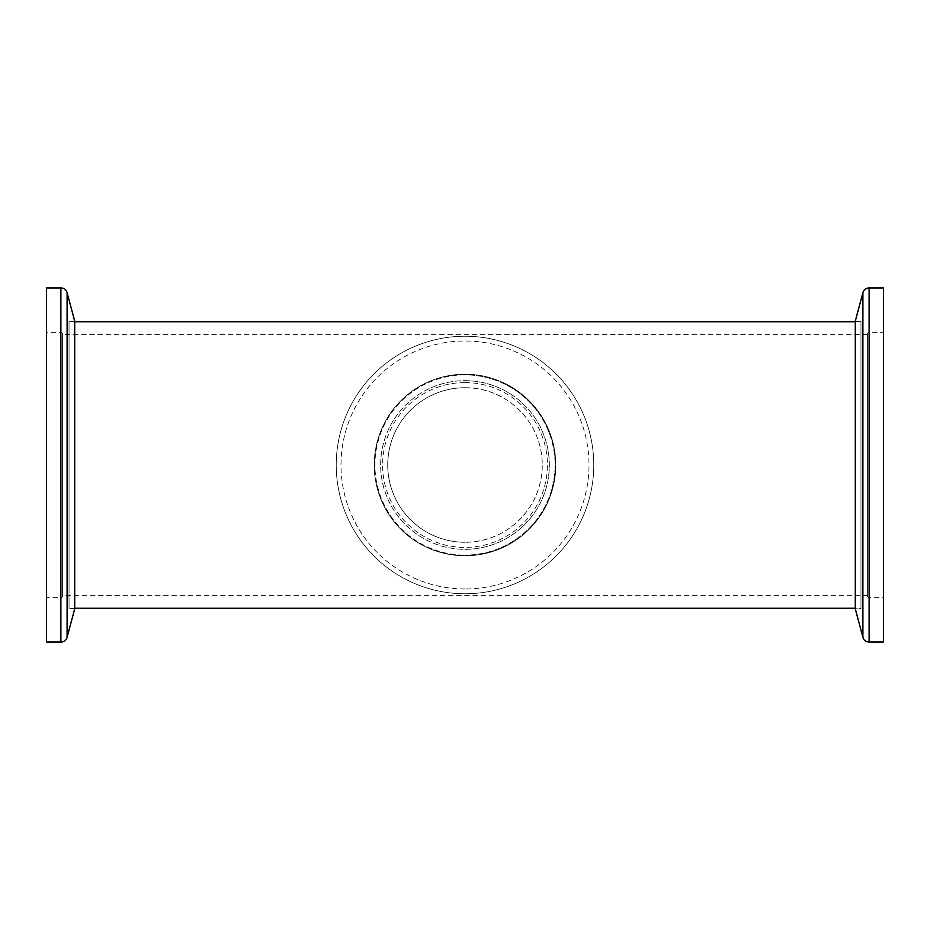 <?xml version="1.0" encoding="UTF-8"?>
<svg xmlns="http://www.w3.org/2000/svg" width="930" height="930" viewBox="0 0 930 930"><rect width="100%" height="100%" fill="white"/><g stroke="black" fill="none" stroke-linecap="round" stroke-linejoin="round"><path stroke-width="0.7" stroke-dasharray="4.65 3.49" d="M860.971 608.894L855.298 608.894L855.298 321.106L860.971 321.106L860.971 608.894L860.971 321.106M867.399 334.3L867.399 595.7L867.399 334.3A1.93 1.93 0 0 1 869.341 332.37L883.5 332.37L883.5 597.63L883.5 332.37M867.399 595.7A1.93 1.93 0 0 0 869.341 597.63L883.5 597.63M465 555.78C414.827 555.466 374.79 516.092 374.22 465.116C374.639 414.164 414.803 374.418 465 374.22C515.267 374.476 555.21 414.071 555.78 464.895C555.257 515.952 515.278 555.524 465 555.78C414.966 555.733 374.22 515.348 374.22 464.779C374.511 414.501 415.059 374.197 465 374.22C514.953 374.22 555.64 414.641 555.78 464.872C555.733 515.243 514.988 555.861 465 555.78A90.803 90.803 0 0 1 374.197 465A90.803 90.803 0 0 1 465 374.197A90.78 90.78 0 0 1 555.78 465A90.78 90.78 0 0 1 465 555.78A90.78 90.78 0 0 1 374.22 465A90.78 90.78 0 0 1 465 374.22A90.78 90.78 0 0 1 555.78 465A90.78 90.78 0 0 1 465 555.78A90.78 90.78 0 0 1 374.22 465A90.78 90.78 0 0 1 465 374.22A90.803 90.803 0 0 1 555.803 465A90.803 90.803 0 0 1 465 555.803M860.971 608.255L860.971 321.745L860.971 608.255L855.298 608.255M860.971 321.745L855.298 321.745M74.702 321.745L69.029 321.745L69.029 608.255L69.029 321.745M74.702 608.255L69.029 608.255M69.029 321.106L74.702 321.106L74.702 608.894L69.029 608.894L69.029 321.106L69.029 608.894M867.399 595.374L867.399 334.626L867.399 595.374L62.601 595.374L62.601 334.626L62.601 595.374M867.399 334.626L62.601 334.626M62.601 595.7L62.601 334.3L62.601 595.7A1.93 1.93 0 0 1 60.659 597.63L46.5 597.63L46.5 332.37L46.5 597.63M62.601 334.3A1.93 1.93 0 0 0 60.659 332.37L46.5 332.37M46.5 287.94L46.5 642.06M883.5 642.06L883.5 287.94M465 593.77A128.77 128.77 0 0 1 336.23 465A128.77 128.77 0 0 1 465 336.23A128.77 128.77 0 0 1 593.77 465A128.77 128.77 0 0 1 465 593.77A128.77 128.77 0 0 1 336.23 465A128.77 128.77 0 0 1 465 336.23A128.77 128.77 0 0 1 593.77 465A128.77 128.77 0 0 1 465 593.77A128.77 128.77 0 0 0 593.77 465A128.77 128.77 0 0 0 465 336.23M465 380.661A84.339 84.339 0 0 1 549.339 465A84.339 84.339 0 0 1 465 549.339A84.339 84.339 0 0 1 380.661 465A84.339 84.339 0 0 1 465 380.661A84.339 84.339 0 0 1 549.339 465A84.339 84.339 0 0 1 465 549.339A84.339 84.339 0 0 1 380.661 465A84.339 84.339 0 0 1 465 380.661A84.339 84.339 0 0 1 549.339 465A84.339 84.339 0 0 1 465 549.339M465 387.74A77.26 77.26 0 0 1 542.26 465A77.26 77.26 0 0 1 465 542.26C507.35 542.446 542.318 507.548 542.26 465.128C542.364 422.394 507.385 387.566 465 387.74C422.569 387.577 387.659 422.476 387.74 464.93C387.636 507.629 422.72 542.469 465 542.26A77.26 77.26 0 0 1 387.74 465A77.26 77.26 0 0 1 465 387.74M465 374.86C415.117 375.092 375.406 414.466 374.86 464.884C375.348 515.534 415.071 554.908 465 555.14A90.14 90.14 0 0 1 374.86 465A90.14 90.14 0 0 1 465 374.86A90.14 90.14 0 0 1 555.14 465A90.14 90.14 0 0 1 465 555.14C514.802 554.85 554.606 515.673 555.14 465.116C554.745 414.571 514.836 375.034 465 374.86M869.341 597.63L869.341 332.37L869.341 597.63M60.659 332.37L60.659 597.63L60.659 332.37M67.1 292.718L67.1 637.283M60.88 287.94L60.88 642.06M862.901 637.283L862.901 292.718M869.12 642.06L869.12 287.94M465 588.992A123.992 123.992 0 0 1 341.008 465A123.992 123.992 0 0 1 465 341.008A123.992 123.992 0 0 1 588.992 465A123.992 123.992 0 0 1 465 588.992M465 382.59A82.41 82.41 0 0 1 547.41 465A82.41 82.41 0 0 1 465 547.41A82.41 82.41 0 0 1 382.59 465A82.41 82.41 0 0 1 465 382.59"/><path stroke-width="1.4" d="M869.12 287.94A6.44 6.44 0 0 0 862.901 292.718L855.298 321.106L855.298 608.894L862.901 637.283A6.44 6.44 0 0 0 869.12 642.06L883.5 642.06L883.5 287.94L869.12 287.94L869.12 642.06M855.298 321.745L74.702 321.745M855.298 608.255L74.702 608.255M60.88 642.06A6.44 6.44 0 0 0 67.1 637.283L74.702 608.894L74.702 321.106L67.1 292.718A6.44 6.44 0 0 0 60.88 287.94L46.5 287.94L46.5 642.06L60.88 642.06L60.88 287.94M862.901 292.718L862.901 637.283M67.1 637.283L67.1 292.718"/></g></svg>
